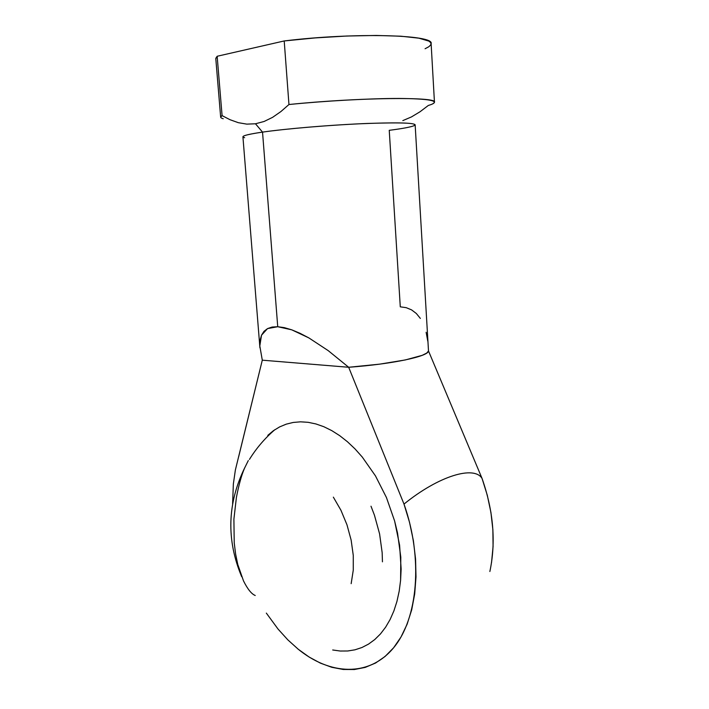 <?xml version="1.0" encoding="UTF-8"?>
<svg xmlns="http://www.w3.org/2000/svg" width="709" height="709" viewBox="0 0 709 709"><rect width="100%" height="100%" fill="white"/><g stroke="black" fill="none" stroke-linecap="round" stroke-linejoin="round"><path stroke-width="1.06" d="M248.301 460.558L244.57 468.135C241.53 475.127 238.809 484.912 236.398 497.479L233.899 519.183L234.227 542.846L235.636 554.172L237.781 564.506L243.506 580.91L237.781 564.506L235.636 554.172L234.227 542.846L233.899 519.183L236.398 497.479C238.809 484.912 241.53 475.127 244.57 468.135L248.301 460.558M244.649 137.706C239.669 136.491 245.624 134.621 262.534 132.113L277.733 326.716L291.745 329.827L308.876 337.918L328.223 350.636L348.677 367.271L262.295 360.181L259.813 345.965L261.515 335.206L267.532 328.604L277.733 326.716L262.534 132.113C249.444 134.028 242.912 135.596 242.921 136.819L259.919 347.827M266.336 613.108L278.043 629.06L287.836 639.864L298.241 649.24L309.133 657.048L320.353 663.11L331.759 667.293L343.165 669.456L354.394 669.518L365.25 667.391L375.548 663.039L385.067 656.481L393.628 647.751L401.028 636.966L407.099 624.257L411.699 609.837L414.694 593.956L415.997 576.913L415.563 559.029L413.391 540.683L409.501 522.241L403.997 504.081L348.677 367.271C392.6 364.08 428.493 356.37 428.502 350.973L415.146 124.775C413.489 122.639 394.86 122.311 359.25 123.809C325.431 125.387 284.823 128.905 262.534 132.113L255.47 123.774L262.534 132.113C286.72 128.621 332.565 124.811 367.572 123.446C404.05 122.258 419.373 123.074 413.551 125.901C409.829 127.23 401.728 128.71 389.241 130.323L400.284 306.829L406.213 307.671L411.574 309.886L416.316 313.475L420.357 318.421M215.828 58.244L217.158 56.268L284.212 40.954L288.953 104.524L280.906 111.561L272.602 117.34L264.129 121.469L255.47 123.774L246.803 124.128L238.33 122.684L230.053 119.724L222.085 115.629C219.879 116.87 220.26 117.907 223.229 118.74M432.127 104.134C439.341 100.643 428.387 98.755 399.247 98.454C370.399 98.4 325.98 100.82 288.953 104.524C358.054 97.408 438.189 96.646 434.449 102.193L431.125 43.648C434.714 34.661 353.756 32.33 284.212 40.954L315.115 37.923L346.798 36.026L376.293 35.45L400.975 36.212L418.895 38.18L428.936 41.122L430.904 42.868L430.859 44.747L428.874 46.714L425.072 48.744M434.449 102.193C434.44 103.186 432.41 104.267 428.333 105.455L420.038 111.747L411.495 116.905L402.818 120.619M217.158 56.268L215.802 58.705L220.659 117.145L222.085 115.629L217.158 56.268L222.085 115.629L230.053 119.724L238.33 122.684L246.803 124.128L255.47 123.774L264.129 121.469L272.602 117.34L280.906 111.561L288.953 104.524L284.212 40.954L217.158 56.268M491.532 562.609L493.074 546.55L492.879 529.765L490.947 512.58L487.313 495.352L482.049 478.424L428.502 350.973L426.712 353.091L422.192 355.342L405.291 359.95L379.616 364.151L348.677 367.271L328.223 350.636L308.876 337.918L299.969 333.265L291.745 329.827L284.3 327.638L277.733 326.716L272.123 327.044L267.532 328.604L263.987 331.342L261.515 335.206L260.132 340.107L259.813 345.965L262.295 360.181L235.379 469.961L233.35 484.008L232.614 503.833M267.789 435.344L273.461 430.655L279.63 426.907L286.232 424.159L293.225 422.449L300.545 421.828L308.14 422.316L315.922 423.947L323.836 426.712L331.777 430.62L339.682 435.645L347.454 441.751L355.005 448.894L362.246 457.021L375.46 475.872L386.44 497.523L394.621 520.991L399.601 545.194L401.134 568.972L400.594 580.343L399.185 591.2L396.943 601.418L393.903 610.892L390.11 619.515L385.607 627.208L380.476 633.908L374.769 639.545L368.556 644.091L361.927 647.521L354.952 649.816L347.702 650.986L340.258 651.03L332.698 649.985L340.258 651.03L347.702 650.986L354.952 649.816L361.927 647.521L368.556 644.091L374.769 639.545L380.476 633.908L385.607 627.208L390.11 619.515L393.903 610.892L396.943 601.418L399.185 591.2L400.594 580.343L400.807 557.203L397.536 533.079L394.621 520.991L386.44 497.523L375.46 475.872L362.246 457.021L355.005 448.894L347.454 441.751L339.682 435.645L331.777 430.62L323.836 426.712L315.922 423.947L308.14 422.316L300.545 421.828L293.225 422.449L286.232 424.159L279.63 426.907L273.461 430.655L267.789 435.344M255.24 595.489C251.553 594.053 247.645 589.197 243.506 580.91L237.781 564.506L235.636 554.172L234.227 542.846L233.899 519.183L236.398 497.479C238.809 484.912 241.53 475.127 244.57 468.135L244.57 468.135C241.53 475.127 238.809 484.912 236.398 497.479L233.899 519.183L234.227 542.846L235.636 554.172L237.781 564.506L243.506 580.91M238.658 456.764L262.295 360.181L348.677 367.271L403.997 504.081C438.844 475.783 474.161 465.326 482.049 478.424L428.502 350.973M489.866 571.507C496.078 542.11 493.482 511.083 482.049 478.424C474.161 465.326 438.844 475.783 403.997 504.081C423.282 558.639 418.026 618.789 393.415 648.008C368.795 677.414 329.747 675.172 297.683 648.788M427.757 341.047L426.127 332.255M371.002 506.208L374.458 515.23L379.59 533.895L382.16 552.666L382.443 561.829M333.354 497.151L340.949 510.276L346.967 524.784L351.132 540.045L353.268 555.395L353.268 570.151L351.159 583.667M244.738 467.736C227.288 503.585 226.268 539.904 241.672 576.683C226.268 539.904 227.288 503.585 244.738 467.736C227.288 503.585 226.268 539.904 241.672 576.683M274.897 429.663C264.865 438.259 256.383 448.177 249.444 459.405"/></g></svg>
